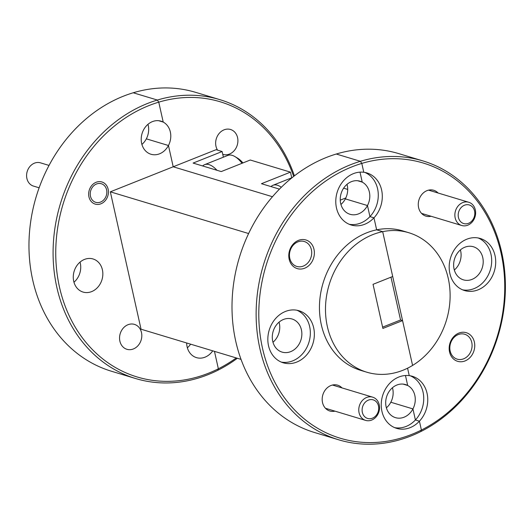 <?xml version="1.0" encoding="UTF-8"?>
<svg xmlns="http://www.w3.org/2000/svg" width="532" height="532" viewBox="0 0 532 532"><rect width="100%" height="100%" fill="white"/><g stroke="black" fill="none" stroke-linecap="round" stroke-linejoin="round"><path stroke-width="0.8" d="M464.828 247.22A17.283 14.544 106.8 0 0 453.65 264.098A17.283 14.544 106.8 0 0 463.432 279.859A17.283 14.544 106.8 0 0 472.017 279.393A17.283 14.544 106.8 0 0 483.196 262.515A17.283 14.544 106.8 0 0 473.413 246.762A17.283 14.544 106.8 0 0 464.828 247.22M458.85 333.085A14.956 12.582 106.8 0 0 449.547 351.945A14.956 12.582 106.8 0 0 465.068 360.922A14.956 12.582 106.8 0 0 474.371 342.056A14.956 12.582 106.8 0 0 458.85 333.085M458.245 334.588A13.014 10.946 106.8 0 0 449.833 347.296A13.014 10.946 106.8 0 0 457.194 359.153A13.014 10.946 106.8 0 0 463.658 358.807A13.014 10.946 106.8 0 0 472.077 346.099A13.014 10.946 106.8 0 0 464.709 334.242A13.014 10.946 106.8 0 0 458.245 334.588M466.79 239.214A27.192 22.876 106.8 0 0 449.208 265.767A27.192 22.876 106.8 0 0 464.589 290.552A27.192 22.876 106.8 0 0 478.102 289.827A27.192 22.876 106.8 0 0 495.684 263.274A27.192 22.876 106.8 0 0 480.296 238.489A27.192 22.876 106.8 0 0 466.79 239.214M462.614 289.834A27.192 22.876 106.8 0 0 474.079 288.617A27.192 22.876 106.8 0 0 491.581 263.293A27.192 22.876 106.8 0 0 478.255 237.99M431.066 216.258A13.5 11.358 -73.2 0 1 418.445 206.788A13.5 11.358 -73.2 0 1 427.003 190.636A13.5 11.358 -73.2 0 1 438.075 193.01M217.555 150.144A13.014 10.946 -73.2 0 1 224.065 129.835A13.014 10.946 -73.2 0 1 230.529 129.489A13.014 10.946 -73.2 0 1 237.897 141.352A13.014 10.946 -73.2 0 1 229.478 154.061A13.014 10.946 -73.2 0 1 223.014 154.406A13.014 10.946 -73.2 0 1 222.742 154.32M403.11 384.097L407.692 385.481L405.464 375.512L407.692 385.481L403.11 384.097M407.579 368.191L409.241 375.632L407.579 368.191M422.834 160.883L398.714 153.608A145.668 122.546 106.8 0 0 336.271 154.021L360.39 161.296A145.668 122.546 -73.2 0 1 422.834 160.883A145.668 122.546 -73.2 0 1 505.4 287.825A145.668 122.546 -73.2 0 1 420.805 431.552L421.404 430.042A143.72 120.917 106.8 0 0 501.058 253.119A143.72 120.917 106.8 0 0 361.807 163.41L363.782 172.262A27.192 22.876 106.8 0 0 353.381 173.651A27.192 22.876 106.8 0 0 335.805 200.205A27.192 22.876 106.8 0 0 351.187 224.996A27.192 22.876 106.8 0 0 364.699 224.271A27.192 22.876 106.8 0 0 373.963 217.821L369.946 216.61L373.963 217.821L376.649 229.837L382.681 231.659L412.586 365.431A72.831 61.273 106.8 0 0 450.085 293.272A72.831 61.273 106.8 0 0 408.835 232.737A72.831 61.273 106.8 0 0 382.681 231.659A72.831 61.273 106.8 0 0 372.646 234.672A72.831 61.273 106.8 0 0 325.557 305.8A72.831 61.273 106.8 0 0 366.767 372.194A72.831 61.273 106.8 0 0 402.95 370.252A72.831 61.273 106.8 0 0 412.586 365.431L402.564 320.597L400.556 319.991L390.98 277.179M349.211 224.278A27.192 22.876 106.8 0 0 360.676 223.054A27.192 22.876 106.8 0 0 369.946 216.61L367.472 205.545A17.283 14.544 106.8 0 0 362.232 182.117L360.004 172.142L362.232 182.117L357.657 180.734L362.232 182.117A17.283 14.544 106.8 0 0 360.011 181.199A17.283 14.544 106.8 0 0 351.426 181.658A17.283 14.544 106.8 0 0 340.247 198.542A17.283 14.544 106.8 0 0 350.029 214.296A17.283 14.544 106.8 0 0 358.615 213.837A17.283 14.544 106.8 0 0 367.472 205.545L345.361 198.875L367.472 205.545L369.946 216.61A27.192 22.876 106.8 0 0 364.852 172.435M141.911 144.431A17.283 14.544 106.8 0 0 146.34 138.839L168.451 145.509A17.283 14.544 -73.2 0 1 159.593 153.795A17.283 14.544 -73.2 0 1 151.008 154.26A17.283 14.544 -73.2 0 1 141.226 138.5A17.283 14.544 -73.2 0 1 152.405 121.622A17.283 14.544 -73.2 0 1 160.99 121.163A17.283 14.544 -73.2 0 1 163.211 122.074L158.636 120.698L163.211 122.074A17.283 14.544 -73.2 0 1 168.451 145.509L173.206 166.782L272.464 196.727L173.206 166.782L168.451 145.509L146.34 138.839A17.283 14.544 106.8 0 0 147.976 124.315M408.835 232.737L402.804 230.915A72.831 61.273 106.8 0 0 376.649 229.837L373.963 217.821A27.192 22.876 106.8 0 0 381.949 191.753A27.192 22.876 106.8 0 0 366.894 172.927A27.192 22.876 106.8 0 0 363.782 172.262L361.807 163.41L360.39 161.296L336.271 154.021A145.668 122.546 106.8 0 0 326.335 157.485A145.668 122.546 106.8 0 0 232.152 299.735A145.668 122.546 106.8 0 0 314.572 432.523L338.691 439.798A145.668 122.546 -73.2 0 1 256.278 307.017A145.668 122.546 -73.2 0 1 350.462 164.76A145.668 122.546 -73.2 0 1 360.39 161.296L361.807 163.41A143.72 120.917 106.8 0 0 351.871 166.875A143.72 120.917 106.8 0 0 262.482 348.167A143.72 120.917 106.8 0 0 411.668 434.411A143.72 120.917 106.8 0 0 421.404 430.042L420.805 431.552A145.668 122.546 -73.2 0 1 411.07 435.921A145.668 122.546 -73.2 0 1 338.691 439.798M394.671 427.642A27.192 22.876 106.8 0 0 406.135 426.425A27.192 22.876 106.8 0 0 415.406 419.974L412.932 408.915A17.283 14.544 106.8 0 0 407.692 385.481A17.283 14.544 106.8 0 0 405.47 384.563A17.283 14.544 106.8 0 0 396.879 385.028A17.283 14.544 106.8 0 0 385.707 401.906A17.283 14.544 106.8 0 0 395.482 417.66A17.283 14.544 106.8 0 0 404.074 417.201A17.283 14.544 106.8 0 0 412.932 408.915L390.814 402.239L412.932 408.915L415.406 419.974L419.422 421.191L421.404 430.042L419.422 421.191L415.406 419.974A27.192 22.876 106.8 0 0 410.305 375.798M237.365 358.269A145.668 122.546 -73.2 0 1 217.761 370.299L218.359 368.789L214.463 351.359L218.359 368.789A143.72 120.917 106.8 0 0 236.261 357.936M219.796 99.63L195.67 92.355A145.668 122.546 106.8 0 0 133.226 92.767L157.352 100.043A145.668 122.546 -73.2 0 1 219.796 99.63A145.668 122.546 -73.2 0 1 294.402 175.846M163.211 122.074L158.762 102.157L157.352 100.043L133.226 92.767A145.668 122.546 106.8 0 0 123.298 96.232A145.668 122.546 106.8 0 0 29.114 238.489A145.668 122.546 106.8 0 0 111.527 371.269L135.653 378.545A145.668 122.546 -73.2 0 1 53.233 245.764A145.668 122.546 -73.2 0 1 147.417 103.514A145.668 122.546 -73.2 0 1 157.352 100.043L158.762 102.157L163.211 122.074M293.657 176.425A143.72 120.917 106.8 0 0 158.762 102.157A143.72 120.917 106.8 0 0 148.827 105.622A143.72 120.917 106.8 0 0 59.438 286.914A143.72 120.917 106.8 0 0 208.63 373.165A143.72 120.917 106.8 0 0 218.359 368.789L217.761 370.299A145.668 122.546 -73.2 0 1 208.025 374.668A145.668 122.546 -73.2 0 1 135.653 378.545M241.043 359.379L141.047 329.215L110.337 191.826L216.085 149.698L222.117 151.52L223.387 157.186M454.335 270.03A17.283 14.544 106.8 0 0 460.399 249.914M386.385 407.838A17.283 14.544 106.8 0 0 390.814 402.239A17.283 14.544 106.8 0 0 392.456 387.722M340.932 204.468A17.283 14.544 106.8 0 0 345.361 198.875A17.283 14.544 106.8 0 0 346.997 184.358M340.247 200.158L345.82 197.937M347.695 189.405L343.625 188.175M279.453 189.126L261.451 183.7L290.465 172.135L250.259 160.012L221.245 171.57L193.103 163.078L222.117 151.52M290.465 172.135L291.736 177.808M419.422 421.191A27.192 22.876 106.8 0 0 427.402 395.116A27.192 22.876 106.8 0 0 412.353 376.297A27.192 22.876 106.8 0 0 409.241 375.632A27.192 22.876 106.8 0 0 398.84 377.022A27.192 22.876 106.8 0 0 381.258 403.575A27.192 22.876 106.8 0 0 396.646 428.36A27.192 22.876 106.8 0 0 410.152 427.635A27.192 22.876 106.8 0 0 419.422 421.191M283.476 319.466A17.283 14.544 106.8 0 0 272.304 336.344A17.283 14.544 106.8 0 0 282.08 352.104A17.283 14.544 106.8 0 0 290.672 351.645A17.283 14.544 106.8 0 0 301.844 334.761A17.283 14.544 106.8 0 0 292.068 319.007A17.283 14.544 106.8 0 0 283.476 319.466M298.472 240.364A14.956 12.582 106.8 0 0 289.169 259.23A14.956 12.582 106.8 0 0 304.69 268.208A14.956 12.582 106.8 0 0 313.993 249.342A14.956 12.582 106.8 0 0 298.472 240.364M297.867 241.874A13.014 10.946 106.8 0 0 289.455 254.582A13.014 10.946 106.8 0 0 296.816 266.439A13.014 10.946 106.8 0 0 303.28 266.093A13.014 10.946 106.8 0 0 311.699 253.385A13.014 10.946 106.8 0 0 304.337 241.528A13.014 10.946 106.8 0 0 297.867 241.874M285.438 311.459A27.192 22.876 106.8 0 0 267.855 338.013A27.192 22.876 106.8 0 0 283.243 362.797A27.192 22.876 106.8 0 0 296.75 362.073A27.192 22.876 106.8 0 0 314.332 335.519A27.192 22.876 106.8 0 0 298.951 310.735A27.192 22.876 106.8 0 0 285.438 311.459M281.262 362.086A27.192 22.876 106.8 0 0 292.733 360.862A27.192 22.876 106.8 0 0 310.236 335.546A27.192 22.876 106.8 0 0 296.903 310.236M402.564 320.597L382.894 328.437L373.038 284.327L392.702 276.494L382.681 231.659L376.649 229.837A72.831 61.273 106.8 0 0 366.614 232.856A72.831 61.273 106.8 0 0 319.526 303.978A72.831 61.273 106.8 0 0 360.736 370.372L366.767 372.194M334.974 411.143A13.5 11.358 -73.2 0 1 322.352 401.68A13.5 11.358 -73.2 0 1 330.917 385.527A13.5 11.358 -73.2 0 1 341.983 387.901M133.392 348.945A13.014 10.946 -73.2 0 1 126.922 349.298A13.014 10.946 -73.2 0 1 119.56 337.434A13.014 10.946 -73.2 0 1 127.979 324.726A13.014 10.946 -73.2 0 1 134.443 324.38A13.014 10.946 -73.2 0 1 141.805 336.237A13.014 10.946 -73.2 0 1 133.392 348.945M100.947 203.789A11.558 9.722 -73.2 0 1 95.201 204.102A11.558 9.722 -73.2 0 1 88.664 193.562A11.558 9.722 -73.2 0 1 96.132 182.277A11.558 9.722 -73.2 0 1 101.878 181.971A11.558 9.722 -73.2 0 1 108.415 192.504A11.558 9.722 -73.2 0 1 100.947 203.789M91.65 291.603A17.283 14.544 -73.2 0 1 83.059 292.068A17.283 14.544 -73.2 0 1 73.283 276.308A17.283 14.544 -73.2 0 1 84.455 259.43A17.283 14.544 -73.2 0 1 93.047 258.964A17.283 14.544 -73.2 0 1 102.829 274.725A17.283 14.544 -73.2 0 1 91.65 291.603M212.727 350.834A17.283 14.544 -73.2 0 1 205.053 357.165A17.283 14.544 -73.2 0 1 196.468 357.624A17.283 14.544 -73.2 0 1 186.666 342.974M187.364 347.795A17.283 14.544 106.8 0 0 190.616 344.164M73.961 282.239A17.283 14.544 106.8 0 0 80.033 262.123M272.983 342.276A17.283 14.544 106.8 0 0 279.054 322.159M110.337 191.826L248.617 233.541M382.608 327.14L400.556 319.991M202.665 165.964A27.192 12.216 68.3 0 1 204.62 164.667A27.192 12.216 68.3 0 1 216.95 170.273M242.047 163.284A27.192 12.216 -111.7 0 0 234.905 156.568L237.458 158.084A24.472 10.992 68.3 0 1 242.931 162.932M234.905 156.568A27.192 12.216 -111.7 0 0 227.836 155.417L204.62 164.667M271.014 186.586A27.192 12.216 68.3 0 1 272.969 185.282A27.192 12.216 68.3 0 1 281.315 187.271M49.03 165.419L40.479 162.839A12.136 10.214 106.8 0 0 34.447 163.164A12.136 10.214 106.8 0 0 26.6 175.021A12.136 10.214 106.8 0 0 33.469 186.087L39.129 187.789M100.561 202.074A9.709 8.173 106.8 0 0 106.6 189.824A9.709 8.173 106.8 0 0 96.518 183.999A9.709 8.173 106.8 0 0 90.48 196.248A9.709 8.173 106.8 0 0 100.561 202.074M468.526 223.307A9.709 8.173 106.8 0 0 474.564 211.058A9.709 8.173 106.8 0 0 464.483 205.226A9.709 8.173 106.8 0 0 458.444 217.482A9.709 8.173 106.8 0 0 468.526 223.307M462.72 202.592A12.136 10.214 -73.2 0 1 468.752 202.266A12.136 10.214 -73.2 0 1 475.621 213.332A12.136 10.214 -73.2 0 1 467.774 225.189A12.136 10.214 -73.2 0 1 461.743 225.508A12.136 10.214 -73.2 0 1 454.873 214.443A12.136 10.214 -73.2 0 1 462.72 202.592M372.433 418.192A9.709 8.173 106.8 0 0 378.471 405.943A9.709 8.173 106.8 0 0 368.39 400.117A9.709 8.173 106.8 0 0 362.352 412.367A9.709 8.173 106.8 0 0 372.433 418.192M366.628 397.477A12.136 10.214 -73.2 0 1 372.659 397.158A12.136 10.214 -73.2 0 1 379.529 408.224A12.136 10.214 -73.2 0 1 371.682 420.074A12.136 10.214 -73.2 0 1 365.65 420.4A12.136 10.214 -73.2 0 1 358.781 409.334A12.136 10.214 -73.2 0 1 366.628 397.477M292.095 177.661L272.969 185.282M428.566 190.143L468.752 202.266M421.557 213.385L461.743 225.508M332.473 385.035L372.659 397.158M325.464 408.277L365.65 420.4"/></g></svg>
